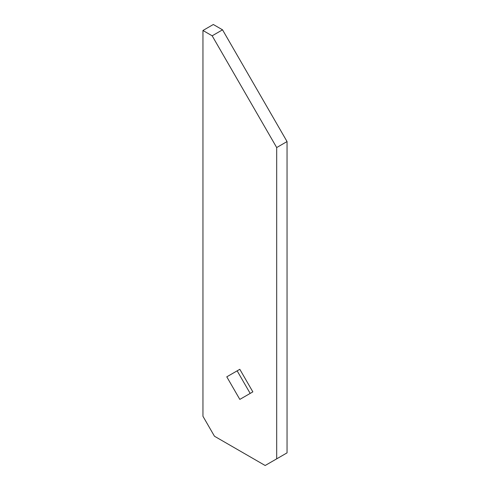 <?xml version="1.0" encoding="UTF-8"?>
<svg xmlns="http://www.w3.org/2000/svg" width="490" height="490" viewBox="0 0 490 490"><rect width="100%" height="100%" fill="white"/><g stroke="black" fill="none" stroke-linecap="round" stroke-linejoin="round"><path stroke-width="0.73" d="M202.952 416.28L202.952 30.484L212.164 35.807L276.685 147.551L276.685 458.848L265.164 465.5L214.467 436.235L202.952 416.28L214.467 436.235L265.164 465.5L287.048 452.864L275.533 459.516L287.048 452.864L276.685 458.848L276.685 147.551L287.048 141.567L287.048 452.864L287.048 141.567L276.685 147.551L212.164 35.807L222.534 29.823L287.048 141.567L222.534 29.823L212.164 35.807L202.952 30.484L213.315 24.5L222.534 29.823L213.315 24.5L202.952 30.484L202.952 416.28M252.852 391.877L239.818 369.301L226.784 376.828L239.818 399.399L252.852 391.877L239.818 369.301L237.148 370.838L250.182 393.415L237.148 370.838L239.818 369.301L226.784 376.828L237.148 370.838L226.784 376.828L239.818 399.399L252.852 391.877"/></g></svg>
